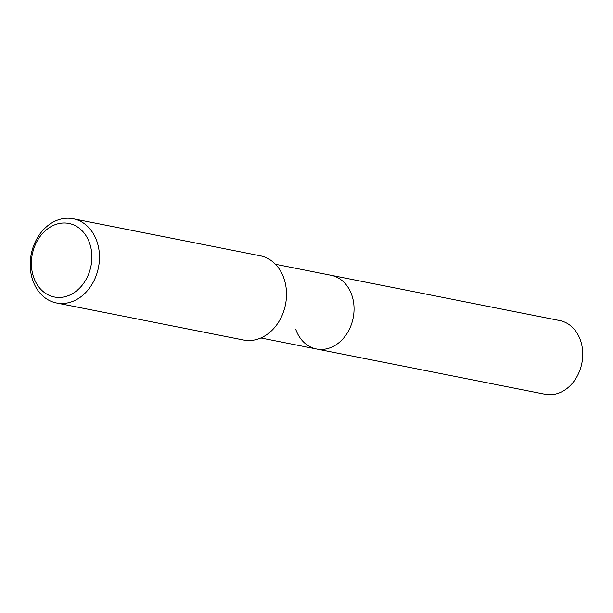 <?xml version="1.0" encoding="UTF-8"?>
<svg xmlns="http://www.w3.org/2000/svg" width="613" height="613" viewBox="0 0 613 613"><rect width="100%" height="100%" fill="white"/><g stroke="black" fill="none" stroke-linecap="round" stroke-linejoin="round"><path stroke-width="0.92" d="M275.444 264.264L331.043 275.275A37.569 29.983 101.2 0 1 351.77 294.991A37.569 29.983 101.2 0 1 346.697 333.962A37.569 29.983 101.2 0 1 316.454 348.973A37.569 29.983 101.2 0 1 295.727 329.258M73.185 218.741L260.219 255.774A42.933 34.267 101.2 0 1 283.903 278.31A42.933 34.267 101.2 0 1 278.103 322.844A42.933 34.267 101.2 0 1 243.537 340.008L56.503 302.968A42.933 34.267 101.2 0 1 32.818 280.432A42.933 34.267 101.2 0 1 38.611 235.898A42.933 34.267 101.2 0 1 73.185 218.741A42.933 34.267 101.2 0 1 96.869 241.277A42.933 34.267 101.2 0 1 91.069 285.811A42.933 34.267 101.2 0 1 56.503 302.968M33.661 277.306A37.477 29.914 101.2 0 1 50.105 227.147A37.477 29.914 101.2 0 1 89.582 243.123A37.477 29.914 101.2 0 1 73.139 293.282A37.477 29.914 101.2 0 1 33.661 277.306M559.73 320.561A37.569 29.983 101.2 0 1 580.457 340.284A37.569 29.983 101.2 0 1 575.385 379.248A37.569 29.983 101.2 0 1 545.133 394.259L316.454 348.973A37.569 29.983 101.2 0 0 346.697 333.962A37.569 29.983 101.2 0 0 351.77 294.991A37.569 29.983 101.2 0 0 331.043 275.275L559.73 320.561M260.854 337.962L316.454 348.973"/></g></svg>
